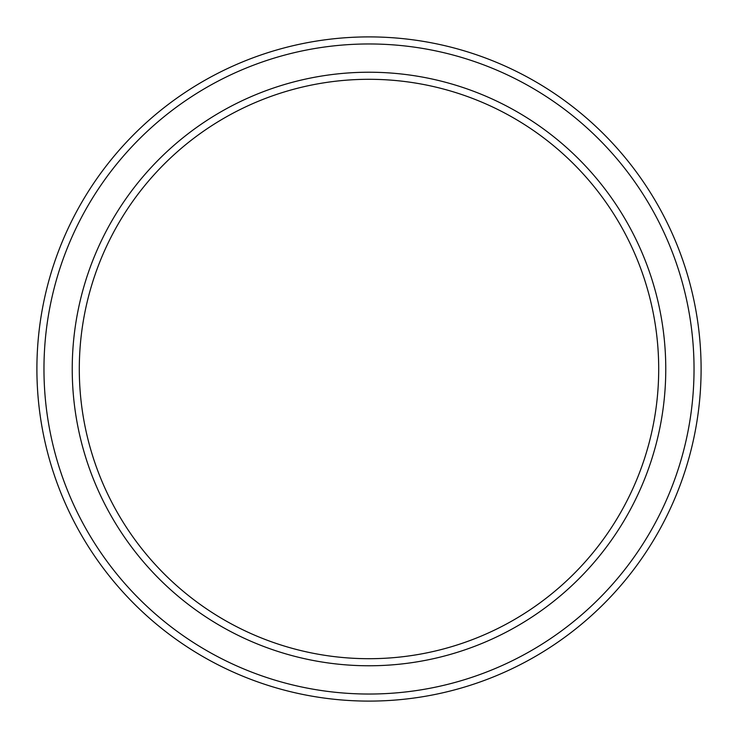 <?xml version="1.0" encoding="UTF-8"?>
<svg xmlns="http://www.w3.org/2000/svg" width="738" height="738" viewBox="0 0 738 738"><rect width="100%" height="100%" fill="white"/><g stroke="black" fill="none" stroke-linecap="round" stroke-linejoin="round"><path stroke-width="1.11" d="M658.702 369A289.702 289.702 0 0 0 369 79.298A289.702 289.702 0 0 0 79.298 369A289.702 289.702 0 0 0 369 658.702A289.702 289.702 0 0 0 658.702 369M72.232 369A296.768 296.768 0 0 1 369 72.232A296.768 296.768 0 0 1 665.768 369A296.768 296.768 0 0 1 369 665.768A296.768 296.768 0 0 1 72.232 369M694.034 369A325.034 325.034 0 0 0 369 43.966A325.034 325.034 0 0 0 43.966 369A325.034 325.034 0 0 0 369 694.034A325.034 325.034 0 0 0 694.034 369M36.9 369A332.1 332.1 0 0 1 369 36.9A332.1 332.1 0 0 1 701.1 369A332.1 332.1 0 0 1 369 701.1A332.1 332.1 0 0 1 36.9 369"/></g></svg>
